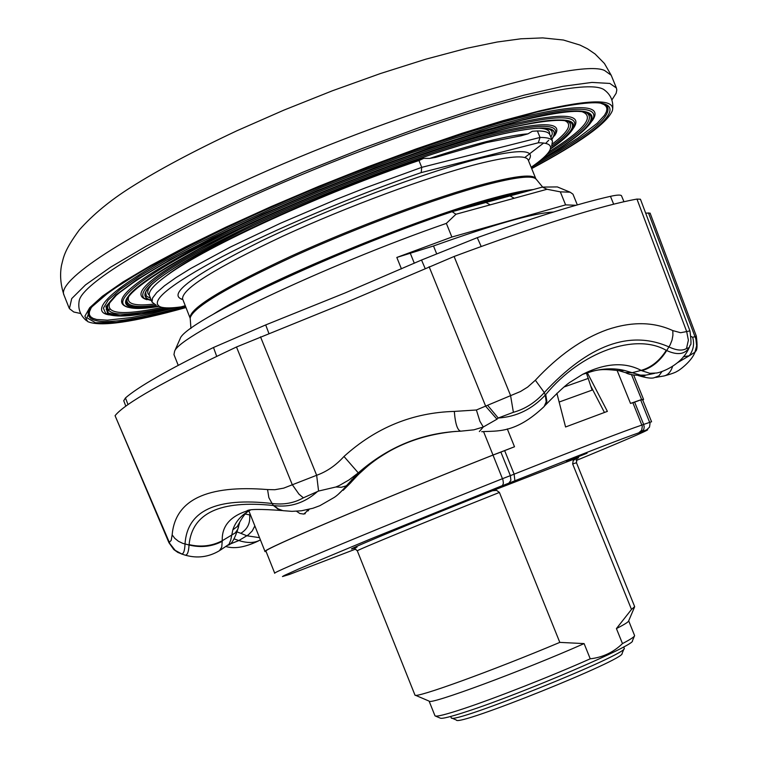 <?xml version="1.0" encoding="UTF-8"?>
<svg xmlns="http://www.w3.org/2000/svg" width="758" height="758" viewBox="0 0 758 758"><rect width="100%" height="100%" fill="white"/><g stroke="black" fill="none" stroke-linecap="round" stroke-linejoin="round"><path stroke-width="1.14" d="M613.667 204.196L610.455 196.331C617.287 194.825 620.991 194.673 621.56 195.886L621.598 196.009M425.143 268.474L421.533 260.041L477.275 237.661L481.197 246.53M216.693 356.345L213.5 347.486L265.698 324.926L268.929 333.558M123.743 400.755L125.458 397.941L128.007 404.564M421.533 260.041L344.89 293.024L265.698 324.926M115.064 415.687L168.939 542.69L171.194 540.397L172.151 534.864C175.231 499.806 207.029 484.713 267.555 489.564L274.794 489.734L283.71 488.133L316.654 475.285C326.84 471.618 335.946 465.346 343.98 456.477L358.278 472.878L349.031 479.928L339.271 485.537L335.879 486.996L318.578 491.051L316.654 475.285L318.578 491.051L303.371 497.816L298.965 494.14L292.218 484.57L236.487 346.993C165.14 380.611 124.672 403.512 115.064 415.687L169.839 543.59L175.174 550.355L181.645 553.89L177.827 552.421L173.8 549.55L168.939 542.69M640.434 199.221L636.966 199.079C620.12 202.064 595.845 208.488 564.132 218.37C532.088 228.395 495.41 241.101 454.099 256.479L346.359 302.376L236.487 346.993M645.655 213.083L650.108 213.14L696.299 336.021C697.531 345.411 697.246 350.547 695.437 351.428M125.458 397.941C138.24 386.836 167.584 370.018 213.5 347.486M477.275 237.661C534.816 217.158 579.216 203.39 610.455 196.331M496.983 419.193L483.291 427L479.918 421.325L476.403 409.993L487.584 405.274L498.224 418.009L496.983 419.193L485.707 406.288L429.113 266.702M479.35 431.558L483.291 427L473.883 429.824L460.665 431.179C457.396 430.269 455.283 423.675 454.317 411.414L476.403 409.993M689.069 347.96L690.178 345.061C691.324 345.582 691.239 340.854 689.941 330.886L686.682 331.559L636.966 199.079M694.915 352.233L689.249 355.777C693.428 350.092 694.565 343.924 692.651 337.282L695.493 336.561L695.901 337.604L696.962 345.231L694.915 352.233L696.64 345.771L695.882 339.016L648.441 212.865M691.192 336.467L692.651 337.282M677.491 362.703L689.249 355.777L683.337 356.734M234.231 538.947L238.855 540.539C247.601 543.334 254.783 543.107 260.382 539.848M229.399 544.329L238.855 540.539L248.34 534.845L252.234 530.951L254.849 525.919M460.665 431.179C422.396 432.78 388.267 446.68 358.278 472.878L346.633 485.556C341.507 491.525 337.319 495.514 334.079 497.523L319.848 505.7L312.931 508.258L301.381 510.788L291.944 511.356L282.886 510.655L278.186 508.883L273.998 505.595C290.134 507.652 304.564 503.018 317.308 491.677M335.879 486.996L341.318 487.28L346.103 485.897L350.66 482.742L358.6 474.233C384.458 449.238 416.862 434.959 455.814 431.406M181.304 553.89L184.336 554.875C187.018 556.126 188.59 552.828 189.055 545.002L189.093 544.632C192.191 512.976 220.294 499.939 273.382 505.501L278.063 509.13L283.246 510.721M273.382 505.501L272.084 503.492C216.144 497.153 187.122 510.665 185.018 544.036C184.734 550.668 183.616 553.956 181.645 553.89M189.093 544.632C200.927 547.39 211.984 546.092 222.265 540.719L221.743 547.153L219.469 550.687C208.602 557.158 197.099 558.618 184.961 555.074M282.014 510.541C260.25 508.931 248.482 509.092 246.71 511.025C229.826 516.624 221.677 526.526 222.265 540.719L235.217 532.95L237.718 529.406L239.585 522.764M172.151 534.864L174.804 538.351L178.433 541.269L182.735 543.353L189.055 545.002C200.917 547.882 211.984 546.651 222.274 541.307M689.145 347.638L686.502 348.49C682.437 351.03 676.591 350.509 668.973 346.937C629.983 329.645 588.426 344.852 544.301 392.559C535.385 402.479 525.086 409.055 513.393 412.305L498.224 418.009C516.52 416.834 532.201 409.187 545.267 395.079L545.741 394.548C581.168 351.513 635.801 332.639 666.263 350.348L666.689 350.547C677.406 355.407 684.891 354.431 689.145 347.638L689.249 347.543M487.584 405.274L520.452 391.526L527.606 387.12L535.356 380.222C558.409 355.464 582.324 338.627 607.092 329.721C631.604 321.411 653.519 321.705 672.82 330.602L672.915 335.244L672.024 340.115L670.186 344.786L666.689 350.547C660.133 361.073 651.842 367.791 641.808 370.709L641.145 370.378C624.573 361.718 605.064 363.044 582.627 374.338C597.721 368.682 611.668 367.374 624.45 370.454L640.51 375.134L645.863 375.125L654.533 373.391M656.532 373.012L649.852 373.315L641.808 370.709M666.263 350.348C659.602 360.817 651.226 367.488 641.145 370.378L631.869 372.794L625.104 372.529L619.409 370.833M545.741 394.548L546.85 401.171L546.148 404.005L544.85 405.729M535.356 380.222L544.301 392.559L545.267 395.079L546.205 401.873L544.168 406.496M695.105 352.1L694.48 353.342C690.472 362.874 676.449 372.263 677.462 371.06C676.07 372.273 671.673 373.884 664.283 375.902M655.708 377.427L662.909 376.139C667.428 375.627 670.669 372.358 672.611 366.351M351.721 479.606L351.513 481.756M358.922 474.015L338.807 493.752M359.699 471.628L359.368 473.485M455.236 431.444C431.785 433.311 409.851 439.886 389.432 451.162C371.306 461.954 368.89 465.071 359.15 473.788L358.6 474.233M220.123 550.27L229.039 544.263L230.745 540.037L232.839 529.833L237.282 526.526L239.888 521.883C243.545 515.26 246.956 511.404 250.131 510.295M232.839 529.833C235.463 521.779 241.091 515.288 249.723 510.371M545.561 404.962C558.627 391.488 567.155 383.69 571.144 381.549L582.627 374.338C596.158 370.283 598.327 368.18 618.585 370.643L624.45 370.454M259.52 537.668L246.852 535.783L240.798 533.319C247.459 529.217 250.415 523.21 249.647 515.279L250.841 515.838M245.185 514.057L250.51 515.014M240.798 533.319L237.311 532.002M638.113 375.475L644.869 375.854M662.037 371.486L658.939 375.826L654.268 377.692M303.371 497.816C294.142 503.075 283.71 504.97 272.084 503.492L268.863 497.655L267.555 489.564M343.98 456.477C375.94 427.578 412.722 412.56 454.317 411.414M513.393 412.305L510.56 395.486L454.099 256.479M686.502 348.49L688.387 340.181L686.682 331.559L680.599 332.724L672.82 330.602M695.493 336.561L696.299 336.021M486.712 142.532L521.087 135.786L527.956 133.844L532.353 131.257L537.403 130.954L540.037 137.454C547.314 137.397 551.454 138.619 552.478 141.14L551.729 145.707M162.023 279.086L169.991 273.051C209.265 244.237 328.981 189.737 423.731 158.337L429.672 158.413L435.661 157.361L486.475 142.589M423.731 158.337L418.975 160.535L421.732 167.347L540.037 137.454L538.313 142.779L421.202 172.597C354.081 195.649 274.586 229.286 222.151 256.678C168.996 285.188 148.53 301.968 160.734 307.028C164.751 308.241 171.488 308.193 180.963 306.905L185.293 305.692M521.949 192.655L496.253 198.804L463.242 208.668M510.011 195.905L514.265 198.255L455.956 214.249L452.128 211.7L542.358 187.084L557.348 186.923L558.911 187.567M566.444 461.414L587.052 453.246L566.444 461.414M576.241 460.494L589.354 455.075C633.65 436.684 652.742 428.279 646.621 429.843L649.502 427.161L650.042 423.371L640.662 399.911L642.651 399.788L651.577 421.77L643.656 424.414L634.617 402.138L630.514 403.436L641.609 399.532L631.423 374.452M308.468 510.797L306.592 509.897M296.501 511.243L299.798 513.488L303.74 514.085L309.264 509.281M499.418 492.444C430.629 519.808 354.033 551.322 357.312 550.839L414.958 695.058C414.711 698.867 492.226 670.839 559.811 642.386L499.418 492.444L496.566 490.369L492.444 490.748L576.26 458.258L573.209 460.627L572.65 463.934L631.49 609.432L634.664 606.618L576.468 462.75L576.933 458.742M631.49 609.432L616.415 628.581C624.478 624.469 628.562 621.901 628.666 620.878L634.522 607.111M616.415 628.581L622.479 643.589C630.41 639.439 634.455 636.786 634.617 635.64L628.685 620.84M435.433 716.054L440.161 718.082C441.668 719.077 450.811 716.803 467.591 711.269C523.02 693.257 636.72 644.48 632.428 640.785L634.437 636.057M584.105 643.599C522.717 670.821 428.441 705.641 429.094 701.103L435.016 715.884C436.532 716.888 445.988 714.519 463.394 708.749C495.201 698.222 551.881 675.918 590.236 658.806L584.105 643.599L559.811 642.386M530.212 190.391C521.589 191.594 510.162 194.124 495.921 197.99C429.682 215.509 302.66 266.124 238.505 300.623M531.159 167.272C541.041 160.469 547.181 154.945 549.597 150.709C552.525 145.375 548.764 142.731 538.313 142.779M155.741 304.896L152.036 302.11L152.519 298.084L156.669 292.607L164.514 285.747L176.008 277.608L191.016 268.304L230.65 246.909L280.555 223.222L336.675 199.25L365.546 187.823L421.732 167.347L421.202 172.597M418.975 160.535C323.732 192.655 206.896 246.179 167.954 274.69C154.045 284.638 147.895 291.65 149.506 295.743L152.036 302.11M552.478 141.14L549.891 134.791C548.849 132.224 544.689 130.944 537.403 130.954M401.437 268.901L396.822 257.445L433.51 245.99C493.771 224.463 533.547 213.159 552.828 212.088L553.359 212.06M455.956 214.249L446.358 223.383L451.872 237.036L396.822 257.445M446.358 223.383C325.353 265.253 179.561 334.771 174.615 351.219L173.961 354.592L178.234 365.347M577.331 204.906L572.972 194.19L570.168 192.21L560.314 191.84L547.02 189.273L514.265 198.255M576.071 205.266L565.61 204.878L560.314 191.84M622.479 643.589C613.402 652.354 602.657 657.423 590.236 658.806M640.662 399.911L634.617 402.138M248.937 511.053L265.054 551.578C258.971 551.104 375.561 501.483 493.003 455.046L514.502 446.765L500.877 452.1L510.371 475.645L502.507 478.677C385.67 525.171 269.071 573.74 274.747 573.266L265.973 551.218C259.918 550.734 376.11 501.294 492.994 455.075L502.961 479.985L503.388 483.244L502.516 485.546L369.686 539.336L299.135 568.794L284.326 575.445L282.459 576.554L289.461 574.441L355.843 549.01M500.877 452.1L492.994 455.075M542.358 187.084L547.02 189.273M265.054 551.578L266.143 551.635M493.003 455.046L483.623 431.766M451.872 237.036L565.61 204.878M642.822 400.215L643.57 399.419L641.609 399.532M587.308 372.709L607.376 411.376L565.572 426.981L556.884 393.298M604.439 412.447L590.918 386.334M485.963 202.471L490.236 204.849M179.523 340.077L180.205 338.532C185.028 321.648 336.268 250.225 452.128 211.7M559.148 402.034L592.102 390.114L586.389 373.002M623.749 646.896L624.26 648.289C628.941 653.813 451.683 725.065 451.247 717.845L450.64 716.481M624.099 648.668L622.072 653.434C626.421 658.939 457.055 727.026 456.382 720.043L451.626 718.006M531.69 168.579C580.325 142.513 607.234 123.194 612.398 110.621C615.401 98.853 590.994 98.976 539.194 111L503.217 120.617L461.726 133.399L416.085 148.966L367.905 166.798L318.966 186.25L271.099 206.602L226.083 227.078L185.52 246.937L150.747 265.471L122.805 282.08L102.339 296.283L89.7 307.72L84.887 316.19L87.663 321.572C100.094 327.058 132.887 322.387 186.032 307.54M604.751 90.193L603.548 89.359C595.144 84.517 571.589 86.545 532.865 95.451C462.352 111.89 343.81 154.386 245.819 198.975C147.677 243.602 83.588 283.7 79.334 300.092L79.04 301.523M611.905 99.933L616.159 93.225L616.804 90.05L616.406 87.994L609.839 83.437L591.894 82.423L562.995 86.308L523.854 95.205L475.901 108.906L421.183 126.927L362.371 148.445L302.461 172.388L244.597 197.506L191.736 222.492L146.427 246.075L110.611 267.167L85.521 284.885L71.707 298.614L69.404 308.629L73.772 311.993L80.623 313.509M260.506 336.836L316.654 475.285M572.65 463.934L576.468 462.75M528.44 160.573C536.531 149.307 519.855 148.729 478.412 158.829C423.589 172.691 330.024 207.976 262.552 240.466C192.759 275.154 166.192 294.834 182.83 299.514M190.087 317.735C189.699 308.307 223.222 287.832 290.674 256.318C355.104 226.888 436.144 196.777 485.243 183.806C516.691 175.629 533.556 173.942 535.821 178.746L528.174 159.919C525.777 154.793 508.808 156.195 477.265 164.107C428.033 176.69 346.974 206.65 282.649 236.259C215.319 268.019 181.958 288.883 182.574 298.851L190.201 318.332M536.152 179.258L535.915 178.973C532.04 175.202 515.345 177.173 485.831 184.876C437.65 197.639 358.714 226.85 294.786 255.797C227.741 286.808 192.873 307.53 190.182 317.962L190.921 328.432M533.31 189.547C524.451 190.391 511.659 193.072 494.927 197.601C417.772 217.773 262.202 282.383 212.818 314.513M410.419 253.579L414.313 263.244M504.657 450.64L514.142 474.157C582.855 446.936 625.454 430.563 641.941 425.049L643.656 424.414L644.205 427.01L643.76 429.464L641.969 431.577L638.738 432.846L641.656 430.241L642.31 426.347L632.883 402.744M508.845 483.168L510.901 480.288L510.371 475.645L514.142 474.157L514.871 480.79L502.156 485.764M433.51 245.99L436.551 253.542M507.301 428.924L514.502 446.765M617.078 370.33L630.514 403.436M576.26 458.258C580.126 456.97 579.245 457.595 573.607 460.115M357.009 547.162C329.342 557.225 408.827 524.024 492.444 490.748M646.621 429.843L641.495 431.814M638.738 432.846C622.669 438.399 581.377 454.374 514.871 480.79M588.416 378.356L564.094 386.968M551.691 139.216C561.574 125.667 542.605 124.511 494.775 135.758C431.198 151.325 321.108 192.693 242.333 230.925C161.189 271.667 130.831 294.758 151.268 300.187M550.914 137.302L552.317 133.995L551.947 131.352L550.374 129.741L546.101 128.49C537.346 127.221 520.121 129.684 494.424 135.89C438.702 149.601 346.832 183 271.535 217.262C196.161 251.173 146.787 282.999 145.669 292.427L146.37 296.075L150.51 298.264M524.763 157.531L543.647 143.025M549.607 134.232C550.194 130.547 546.651 128.528 538.966 128.197M545.684 143.366L548.735 140.211M152.832 283.416C147.516 288.988 146.351 292.891 149.326 295.146M527.956 133.844C518.301 134.554 505.074 136.999 488.266 141.159C471.343 145.375 451.815 151.126 429.672 158.413M551.739 139.33C561.962 125.591 543.022 124.378 494.917 135.682C431.169 151.287 320.681 192.826 241.802 231.143C160.592 271.97 130.433 295.023 151.316 300.301M551.843 139.576L555.595 132.915C557.338 123.762 537.375 124.141 495.713 134.062C434.855 148.966 331.597 187.217 253.058 224.292C171.46 263.964 135.132 288.646 144.096 298.339L151.411 300.547M554.42 135.928C564.104 122.303 544.803 121.147 496.509 132.451C432.041 148.161 320.321 190.087 240.229 228.954C157.73 270.379 126.662 293.962 147.024 299.704M129.41 295.014C125.061 303.494 133.209 306.526 153.874 304.1M181.247 299.192L182.593 298.898M552.516 143.84C569.116 131.295 572.896 123.459 563.886 120.351M550.299 149.118C564.881 139.226 572.991 131.2 574.63 125.032C576.592 115.093 555.074 115.424 510.077 126.046C443.856 142.125 330.393 184.09 244.171 224.794C157.692 265.556 111.995 298.055 124.89 305.825C130.348 309.141 141.755 309.321 159.133 306.365M550.317 149.032C591.477 119.688 577.795 112.563 509.272 127.676C431.169 146.521 287.784 202.13 202.159 247.051C117.329 293.933 102.955 313.689 159.057 306.317M573.323 128.348C583.726 113.662 562.919 112.355 510.883 124.416C440.843 141.348 318.237 187.273 230.394 229.882C140.088 275.239 106.006 301.049 128.14 307.312M550.479 148.644C590.283 119.944 576.317 113.084 508.59 128.064C431.084 146.777 289.092 201.789 203.713 246.445C118.978 293.109 103.96 313.007 158.668 306.147M551.473 146.303C568.405 134.052 574.081 125.866 568.509 121.735L563.971 120.361C554.562 118.93 535.982 121.536 508.239 128.187C447.77 142.959 347.249 179.419 264.798 216.921C182.242 254.072 128.405 288.675 127.031 299.211C125.866 306.043 135.635 308.023 156.328 305.152M110.175 301.675C104.5 313.954 121.773 315.84 161.975 307.35M548.925 151.799C583.821 130.101 594.973 116.779 582.381 111.852M546.651 154.632C581.31 133.607 594.888 119.849 587.384 113.368C581.557 109.237 560.01 111.483 522.736 120.105C457.387 135.938 347.789 175.6 257.815 216.494C167.736 257.057 109.247 294.549 107.617 306.232C106.688 316.105 126.008 316.636 165.585 307.824M542.88 158.299C609.735 119.556 610.806 98.407 523.096 119.972L480.288 131.74L430.023 147.962L375.03 167.831L318.445 190.239L263.594 213.86L213.661 237.32L171.365 259.293L138.761 278.593L117.149 294.35L107.03 305.929L108.242 313.035L120.067 315.593L141.386 313.765L170.844 307.862M542.197 158.896C610.569 119.527 612.492 97.782 523.797 119.584L480.657 131.437L430.004 147.801L374.566 167.84L317.564 190.438L262.353 214.249L212.174 237.87L169.764 259.947L137.198 279.314L115.766 295.061L105.959 306.583L107.579 313.575L119.897 315.972L141.746 313.945L171.744 307.814M542.074 159C573.38 140.912 590.596 126.946 593.694 117.092C595.883 106.376 572.849 106.66 524.612 117.945L491.212 126.899L452.81 138.752L410.637 153.154L366.18 169.612L321.032 187.558L276.859 206.328L235.274 225.23L197.724 243.593L165.452 260.761L139.387 276.187L120.181 289.433L108.167 300.159L103.382 308.146L105.637 313.291C114.695 318.256 136.791 316.427 171.905 307.805M592.244 120.73C603.377 104.983 581.102 103.505 525.427 116.296C449.854 134.403 316.238 184.365 220.55 230.764C124.464 277.248 83.181 310.951 109.199 314.911M538.531 161.899L559.944 149.534L577.861 138.117L597.209 123.289L604.514 115.263L606.353 111.89L606.94 108.991L606.239 106.575L604.23 104.661L600.895 103.287M90.884 308.316L89.435 311.614L89.302 314.381L90.477 316.607L92.912 318.303L96.569 319.459L107.399 320.189L131.627 317.507L152.453 313.348L176.472 307.445M531.585 168.323C625.606 118.646 643.874 85.919 537.782 111.786L488.787 125.269L430.819 144.124L367.412 167.31L302.698 193.347L240.968 220.502L186.222 246.985L141.708 271.127L109.702 291.555L91.377 307.284L86.886 317.754L95.555 322.756L116.107 322.415L146.853 317.09L185.928 307.274M531.339 167.148C590.169 135.294 615.145 114.562 606.277 104.945C599.957 100.492 577.009 102.823 537.413 111.928C467.222 128.784 348.453 171.678 250.87 216.002C153.163 259.994 90.022 300.414 88.155 313.225C88.411 326.319 120.863 323.979 185.502 306.204M239.831 183.029C125.354 234.8 55.988 281.095 64.042 295.203C60.583 284.809 59.74 274.851 61.502 265.347C63.7 256.934 64.004 250.879 79.23 230.044C92.883 214.647 110.194 200.349 131.172 187.141C158.223 169.991 193.489 151.193 236.979 130.736L283.899 110.128L332.374 90.789L380.289 73.592L425.664 59.228L466.985 48.237L497.153 42.022L521.021 38.781L542.719 37.9L563.355 40.013L579.974 45.063L587.441 48.777L595.096 53.998L604.448 63.501L611.204 75.25L604.533 70.456C577.359 57.589 393.62 112.43 239.831 183.029M106.186 309.501L109.901 309.283M621.551 195.896L623.967 201.732M125.809 406.136L123.715 400.66M226.026 546.537C235.018 549.218 246.483 547.02 260.43 539.942M688.899 348.254C681.518 364.92 661.886 372.292 656.542 373.002L656.542 373.002M481.718 431.7C497.125 430.629 515.213 434.012 544.178 406.506L544.282 406.392M351.049 482.429L343.118 490.331M238.571 526.905C234.961 538.483 231.522 544.566 228.253 545.144M645.693 375.144C636.151 375.693 629.528 374.907 625.833 372.794M638.577 375.655C646.508 377.977 651.738 378.659 654.268 377.702M640.444 199.221L689.932 330.886M304.612 513.886L305.256 513.649M535.821 178.746L542.624 187.046M169.991 273.051L167.954 274.69M429.094 701.103L415.337 695.228M557.348 186.923L570.168 192.21M633.612 374.916L643.57 399.419M357.312 550.839L354.204 548.271M180.205 338.532L174.615 351.219M603.548 89.359C610.522 94.163 613.554 100.814 612.644 109.313M79.334 300.092C77.629 308.392 80.045 315.29 86.583 320.795M611.204 75.25L616.406 87.994M64.042 295.203L69.111 308.013"/></g></svg>
